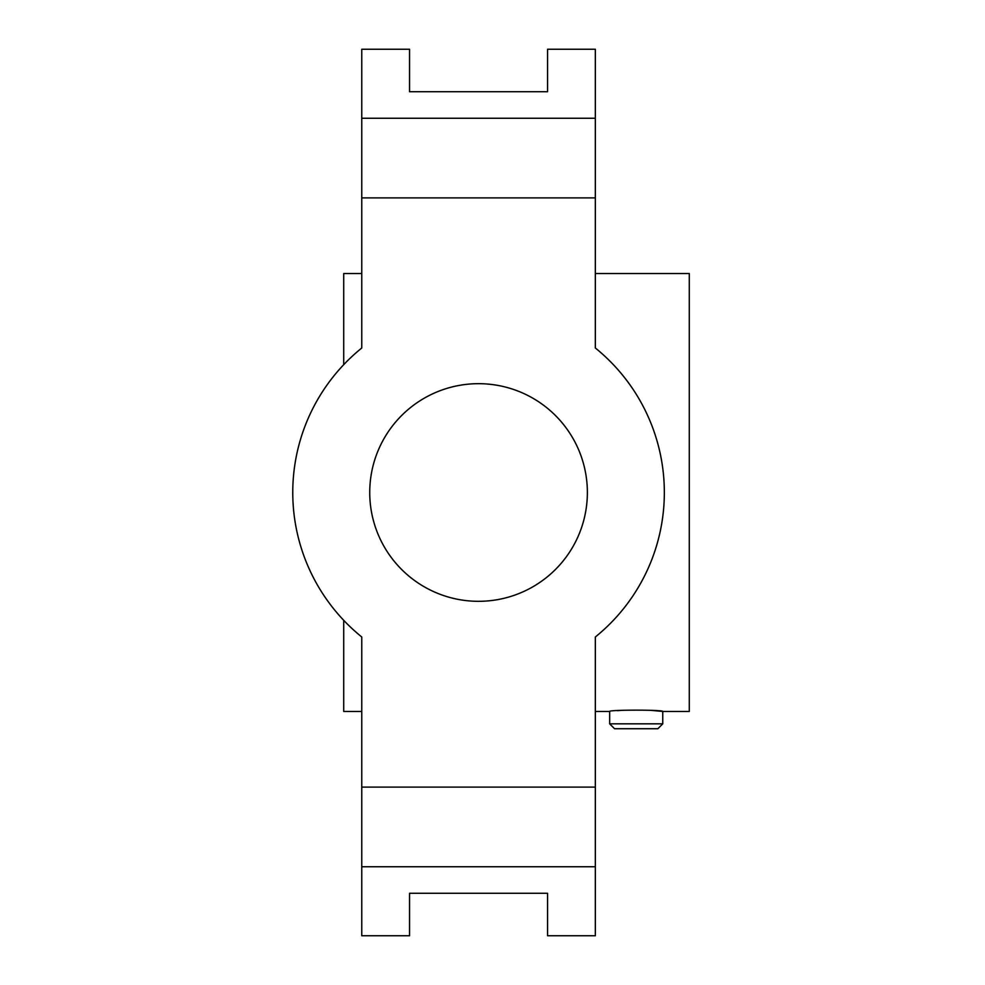 <?xml version="1.0" encoding="UTF-8"?>
<svg xmlns="http://www.w3.org/2000/svg" width="985" height="985" viewBox="0 0 985 985"><rect width="100%" height="100%" fill="white"/><g stroke="black" fill="none" stroke-linecap="round" stroke-linejoin="round"><path stroke-width="1.48" d="M361.766 711.466L343.716 711.466L343.716 620.328M343.716 364.672L343.716 273.534L361.766 273.534M595.334 711.466L609.666 711.466C608.028 709.717 664.395 709.717 662.757 711.466L689.291 711.466L689.291 273.534L595.334 273.534M609.666 723.84L614.554 728.728L657.869 728.728L662.757 723.84L609.666 723.84L609.666 711.466M662.757 723.84L662.757 711.466L651.541 710.394M620.895 710.394L617.435 710.665M595.334 787.113L361.766 787.113L361.766 935.75L409.551 935.75L409.551 893.284L547.562 893.284L547.562 935.75L595.334 935.75L595.334 637A185.796 185.796 0 0 0 595.334 348L595.334 118.262L361.766 118.262L361.766 348A185.796 185.796 0 0 0 361.766 637L361.766 678.296M361.766 118.262L361.766 49.25L409.551 49.25L409.551 91.716L547.562 91.716L547.562 49.25L595.334 49.25L595.334 118.262M595.334 678.296L595.334 637M595.334 348L595.334 306.704M369.732 492.5A108.818 108.818 0 0 0 532.959 586.74A108.818 108.818 0 0 0 532.959 398.26A108.818 108.818 0 0 0 369.732 492.5M361.766 306.704L361.766 348M361.766 637L361.766 787.113M595.334 197.886L361.766 197.886M595.334 866.738L361.766 866.738"/></g></svg>
